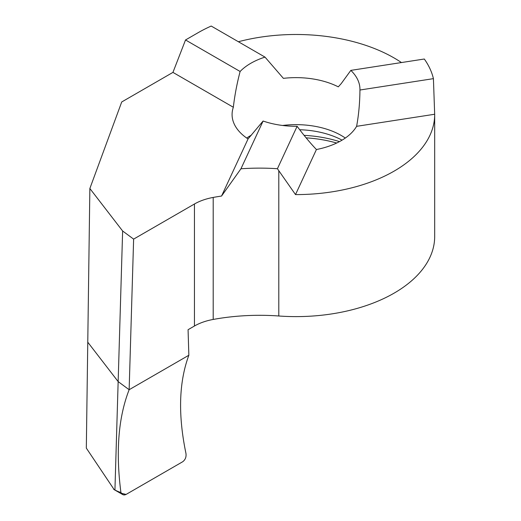 <?xml version="1.0" encoding="UTF-8"?>
<svg xmlns="http://www.w3.org/2000/svg" width="521" height="521" viewBox="0 0 521 521"><rect width="100%" height="100%" fill="white"/><g stroke="black" fill="none" stroke-linecap="round" stroke-linejoin="round"><path stroke-width="0.78" d="M114.19 489.662L86.323 448.119L87.769 342.193L118.156 381.6L129.143 389.721L118.156 381.6L87.769 342.193L89.859 188.498L122.63 230.998L133.623 239.119L129.143 389.721L188.849 355.25L188.068 329.708L194.45 326.016A46.219 26.682 180 0 1 213.2 319.445A154.06 88.948 180 0 1 278.794 315.993A138.658 80.052 0 0 0 434.677 236.56L434.677 114.542A138.658 80.052 180 0 0 434.67 114.249L433.42 78.651A138.658 80.052 180 0 0 424.309 59.016L350.835 70.381L341.229 83.594L338.292 86.851A63.933 36.913 180 0 0 283.391 78.358L265.007 57.108L211.213 26.05A138.658 80.052 180 0 0 197.973 32.777L185.528 39.967L240.109 71.481A63.933 36.913 180 0 1 265.007 57.108M350.835 70.381A63.933 36.913 180 0 1 359.952 89.384A63.933 36.913 180 0 1 359.946 90.016C359.822 102.813 358.715 114.92 356.611 126.323A63.933 36.913 180 0 1 316.423 149.527C310.158 142.949 303.723 135.206 297.113 126.29A63.933 36.913 180 0 1 263.105 121.028L248.048 138.951A63.933 36.913 180 0 1 232.079 114.542A63.933 36.913 180 0 1 233.343 107.254L172.946 72.386L185.528 39.967M238.384 41.732A138.658 80.052 180 0 1 394.065 57.935A138.658 80.052 180 0 1 401.45 62.553M434.677 114.542A138.658 80.052 180 0 1 295.505 194.594L316.423 149.527M248.048 138.951L221.549 196.052L240.943 168.784A154.06 88.948 0 0 1 277.419 168.719L295.505 194.594M89.859 188.498L121.719 101.966L172.946 72.386M277.419 168.719L297.113 126.29M240.943 168.784L263.105 121.028M433.42 78.651L359.946 90.016M240.109 71.481C236.905 83.803 234.652 95.727 233.343 107.254M434.67 114.249L356.611 126.323M221.549 196.052A154.06 88.948 0 0 0 213.2 197.426A46.219 26.682 0 0 0 194.45 203.998L133.623 239.119M113.695 489.343L114.933 490L122.63 230.998M114.933 490C117.831 491.511 119.817 492.28 120.892 492.306C115.636 451.492 118.391 417.295 129.143 389.721L188.849 355.25C178.911 382.095 177.941 414.801 185.938 453.348C186.44 456.943 185.365 459.73 182.721 461.73L126.075 494.436L182.721 461.73C185.365 459.73 186.44 456.943 185.945 453.355C177.941 414.794 178.911 382.095 188.849 355.25L129.143 389.721C118.391 417.295 115.636 451.492 120.892 492.306C121.999 494.807 123.724 495.517 126.069 494.436L121.341 493.231M120.892 492.306L121.771 493.81L123.041 494.735L124.526 494.95L126.075 494.436M246.726 138.052A63.933 36.913 180 0 1 251.389 135.128M282.571 125.47A63.933 36.913 180 0 1 341.229 135.46A63.933 36.913 180 0 1 345.312 138.052M299.692 129.729A67.509 38.977 180 0 1 342.069 140.149M278.794 315.993L278.794 170.751M213.2 319.445L213.2 197.426M194.45 326.016L194.45 203.998M304.095 135.349A89.729 51.807 180 0 1 339.471 141.621M306.12 137.844A91.514 52.836 180 0 1 336.683 143.028M114.138 489.629L122.481 494.442"/></g></svg>
